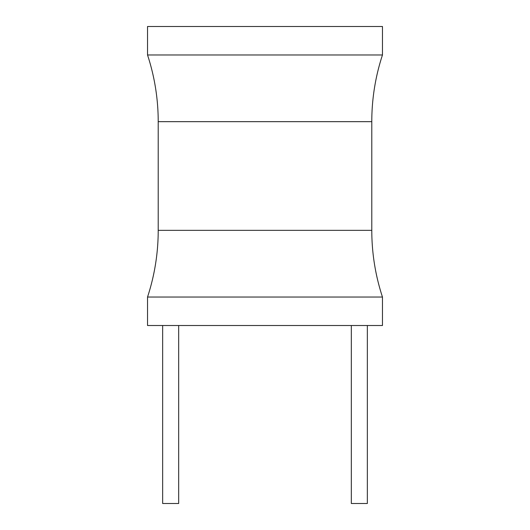 <?xml version="1.0" encoding="UTF-8"?>
<svg xmlns="http://www.w3.org/2000/svg" width="530" height="530" viewBox="0 0 530 530"><rect width="100%" height="100%" fill="white"/><g stroke="black" fill="none" stroke-linecap="round" stroke-linejoin="round"><path stroke-width="0.79" d="M382.468 297.038L382.468 325.513L147.532 325.513L147.532 297.038A213.583 213.583 0 0 0 158.212 230.345L158.212 121.668A213.583 213.583 0 0 0 147.532 54.981L382.468 54.981A213.583 213.583 0 0 0 371.788 121.668L371.788 230.345A213.583 213.583 0 0 0 382.468 297.038L147.532 297.038M382.468 54.981L382.468 26.5L147.532 26.5L147.532 54.981M351.324 325.513L351.324 503.5L367.343 503.5L367.343 325.513M178.676 325.513L178.676 503.5L162.657 503.5L162.657 325.513M158.212 121.668L371.788 121.668M371.788 230.345L158.212 230.345"/></g></svg>
